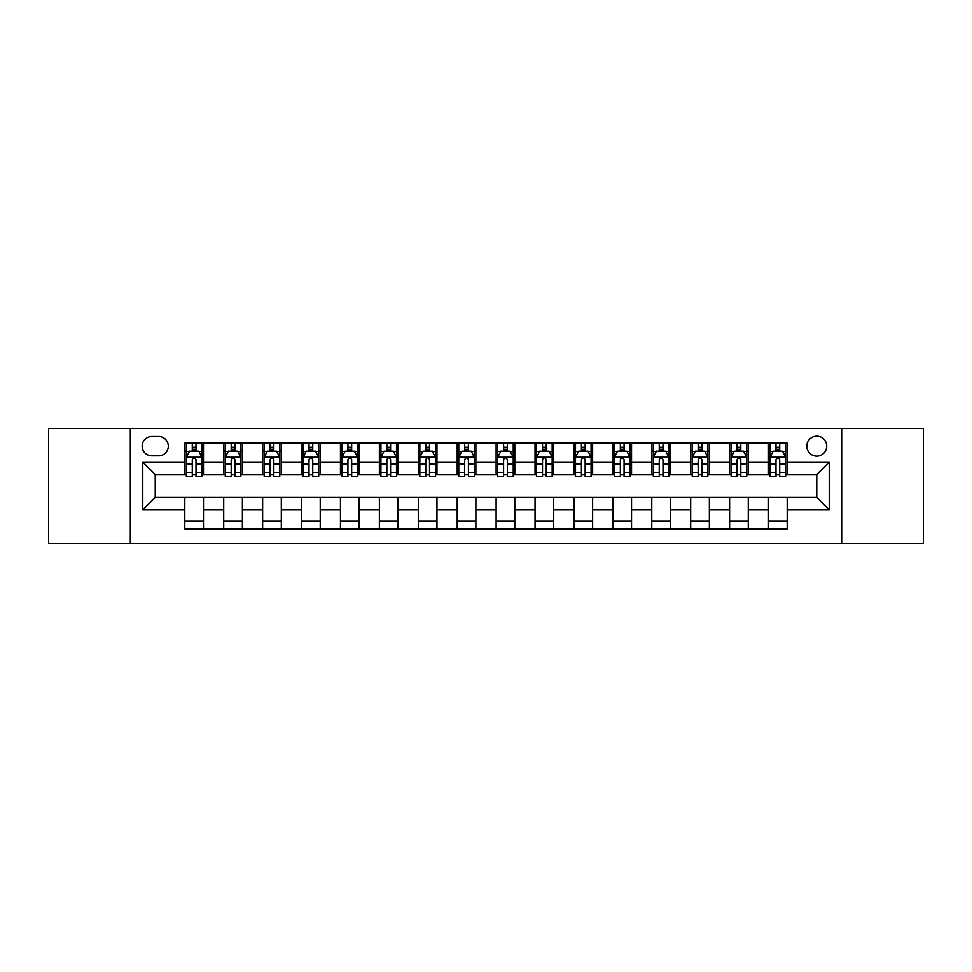 <?xml version="1.0" encoding="UTF-8"?>
<svg xmlns="http://www.w3.org/2000/svg" width="972" height="972" viewBox="0 0 972 972"><rect width="100%" height="100%" fill="white"/><g stroke="black" fill="none" stroke-linecap="round" stroke-linejoin="round"><path stroke-width="1.46" d="M816.772 436.185A9.963 9.963 0 0 0 806.809 446.148A9.963 9.963 0 0 0 816.772 456.111A9.963 9.963 0 0 0 826.735 446.148A9.963 9.963 0 0 0 816.772 436.185M841.679 543.591L923.4 543.591L923.4 428.409L841.679 428.409L841.679 543.591L130.321 543.591L130.321 428.409L48.6 428.409L48.6 543.591L130.321 543.591M151.802 455.807L158.655 455.807A9.647 9.647 0 0 0 168.302 446.148A9.647 9.647 0 0 0 158.655 436.501L151.802 436.501A9.647 9.647 0 0 0 142.155 446.148A9.647 9.647 0 0 0 151.802 455.807M841.679 428.409L130.321 428.409M184.802 509.972L142.775 509.972L142.775 462.028L184.802 462.028L184.802 474.482L155.228 474.482L155.228 497.518L184.802 497.518L184.802 528.804L787.199 528.804L787.199 497.518L816.772 497.518L816.772 474.482L787.199 474.482L787.199 462.028L829.225 462.028L829.225 509.972L787.199 509.972M787.199 462.028L787.199 443.196L184.802 443.196L184.802 462.028M768.524 443.196L768.524 474.482L770.079 474.482M775.996 474.482L779.726 474.482M785.643 474.482L787.199 474.482M768.524 474.482L746.727 474.482M729.608 443.196L729.608 474.482L731.163 474.482M737.08 474.482L740.81 474.482M729.608 474.482L707.81 474.482M690.691 443.196L690.691 474.482L692.246 474.482M698.163 474.482L701.893 474.482M690.691 474.482L668.894 474.482M651.775 443.196L651.775 474.482L653.33 474.482M659.247 474.482L662.989 474.482M651.775 474.482L629.99 474.482M612.858 443.196L612.858 474.482L614.413 474.482M620.33 474.482L624.073 474.482M612.858 474.482L591.073 474.482M573.942 443.196L573.942 474.482L575.509 474.482M581.414 474.482L585.156 474.482M573.942 474.482L552.157 474.482M535.037 443.196L535.037 474.482L536.593 474.482M542.51 474.482L546.24 474.482M535.037 474.482L513.24 474.482M496.121 443.196L496.121 474.482L497.676 474.482M503.593 474.482L507.323 474.482M496.121 474.482L474.324 474.482M457.205 443.196L457.205 474.482L458.76 474.482M464.677 474.482L468.407 474.482M457.205 474.482L435.407 474.482M418.288 443.196L418.288 474.482L419.843 474.482M425.76 474.482L429.49 474.482M418.288 474.482L396.491 474.482M379.372 443.196L379.372 474.482L380.927 474.482M386.844 474.482L390.586 474.482M379.372 474.482L357.587 474.482M340.455 443.196L340.455 474.482L342.01 474.482M347.927 474.482L351.67 474.482M340.455 474.482L318.67 474.482M301.551 443.196L301.551 474.482L303.106 474.482M309.011 474.482L312.753 474.482M301.551 474.482L279.754 474.482M262.634 443.196L262.634 474.482L264.19 474.482M270.107 474.482L273.837 474.482M262.634 474.482L240.837 474.482M223.718 443.196L223.718 474.482L225.273 474.482M231.19 474.482L234.92 474.482M223.718 474.482L201.921 474.482M184.802 474.482L186.357 474.482M192.274 474.482L196.004 474.482M184.802 497.518L203.476 497.518L203.476 528.804M787.199 497.518L203.476 497.518M203.476 443.196L203.476 474.482M184.802 450.972L186.357 450.972M192.274 450.972L196.004 450.972M201.921 450.972L203.476 450.972M184.802 521.028L203.476 521.028M223.718 497.518L223.718 528.804M242.393 443.196L242.393 474.482M223.718 450.972L225.273 450.972M231.19 450.972L234.92 450.972M240.837 450.972L242.393 450.972M242.393 497.518L242.393 528.804M223.718 521.028L242.393 521.028M262.634 497.518L262.634 528.804M281.309 497.518L281.309 528.804M262.634 521.028L281.309 521.028M281.309 443.196L281.309 474.482M262.634 450.972L264.19 450.972M270.107 450.972L273.837 450.972M279.754 450.972L281.309 450.972M301.551 497.518L301.551 528.804M320.225 497.518L320.225 528.804M301.551 521.028L320.225 521.028M320.225 443.196L320.225 474.482M301.551 450.972L303.106 450.972M309.011 450.972L312.753 450.972M318.67 450.972L320.225 450.972M340.455 497.518L340.455 528.804M359.142 497.518L359.142 528.804M340.455 521.028L359.142 521.028M359.142 443.196L359.142 474.482M340.455 450.972L342.01 450.972M347.927 450.972L351.67 450.972M357.587 450.972L359.142 450.972M379.372 497.518L379.372 528.804M398.058 497.518L398.058 528.804M379.372 521.028L398.058 521.028M398.058 443.196L398.058 474.482M379.372 450.972L380.927 450.972M386.844 450.972L390.586 450.972M396.491 450.972L398.058 450.972M418.288 497.518L418.288 528.804M436.963 497.518L436.963 528.804M418.288 521.028L436.963 521.028M436.963 443.196L436.963 474.482M418.288 450.972L419.843 450.972M425.76 450.972L429.49 450.972M435.407 450.972L436.963 450.972M457.205 497.518L457.205 528.804M475.879 497.518L475.879 528.804M457.205 521.028L475.879 521.028M475.879 443.196L475.879 474.482M457.205 450.972L458.76 450.972M464.677 450.972L468.407 450.972M474.324 450.972L475.879 450.972M496.121 497.518L496.121 528.804M514.796 497.518L514.796 528.804M496.121 521.028L514.796 521.028M514.796 443.196L514.796 474.482M496.121 450.972L497.676 450.972M503.593 450.972L507.323 450.972M513.24 450.972L514.796 450.972M535.037 497.518L535.037 528.804M553.712 497.518L553.712 528.804M535.037 521.028L553.712 521.028M553.712 443.196L553.712 474.482M535.037 450.972L536.593 450.972M542.51 450.972L546.24 450.972M552.157 450.972L553.712 450.972M573.942 497.518L573.942 528.804M592.628 497.518L592.628 528.804M573.942 521.028L592.628 521.028M592.628 443.196L592.628 474.482M573.942 450.972L575.509 450.972M581.414 450.972L585.156 450.972M591.073 450.972L592.628 450.972M612.858 497.518L612.858 528.804M631.545 497.518L631.545 528.804M612.858 521.028L631.545 521.028M631.545 443.196L631.545 474.482M612.858 450.972L614.413 450.972M620.33 450.972L624.073 450.972M629.99 450.972L631.545 450.972M651.775 497.518L651.775 528.804M670.449 497.518L670.449 528.804M651.775 521.028L670.449 521.028M670.449 443.196L670.449 474.482M651.775 450.972L653.33 450.972M659.247 450.972L662.989 450.972M668.894 450.972L670.449 450.972M690.691 497.518L690.691 528.804M709.366 497.518L709.366 528.804M690.691 521.028L709.366 521.028M709.366 443.196L709.366 474.482M690.691 450.972L692.246 450.972M698.163 450.972L701.893 450.972M707.81 450.972L709.366 450.972M729.608 497.518L729.608 528.804M748.282 497.518L748.282 528.804M729.608 521.028L748.282 521.028M748.282 443.196L748.282 474.482M729.608 450.972L731.163 450.972M737.08 450.972L740.81 450.972M746.727 450.972L748.282 450.972M768.524 497.518L768.524 528.804M768.524 521.028L787.199 521.028M768.524 450.972L770.079 450.972M775.996 450.972L779.726 450.972M785.643 450.972L787.199 450.972M155.228 474.482L142.775 462.028M155.228 497.518L142.775 509.972M829.225 462.028L816.772 474.482M829.225 509.972L816.772 497.518M196.004 447.242L192.274 447.242M201.921 472.441L196.004 472.441L196.004 476.353L201.921 476.353L201.921 457.362L198.81 451.13L189.467 451.13L186.357 457.362L186.357 476.353L192.274 476.353L192.274 472.441L186.357 472.441M186.357 457.362L186.357 443.196M201.921 457.362L201.921 443.196M192.274 451.13L192.274 443.196M196.004 443.196L196.004 451.13M196.004 472.441L196.004 459.695C194.765 457.29 193.525 457.29 192.274 459.695L192.274 472.441M234.92 447.242L231.19 447.242M240.837 472.441L234.92 472.441L234.92 476.353L240.837 476.353L240.837 457.362L237.727 451.13L228.384 451.13L225.273 457.362L225.273 476.353L231.19 476.353L231.19 472.441L225.273 472.441M225.273 457.362L225.273 443.196M240.837 457.362L240.837 443.196M231.19 451.13L231.19 443.196M234.92 443.196L234.92 451.13M234.92 472.441L234.92 459.695C233.681 457.29 232.43 457.29 231.19 459.695L231.19 472.441M273.837 447.242L270.107 447.242M279.754 472.441L273.837 472.441L273.837 476.353L279.754 476.353L279.754 457.362L276.643 451.13L267.3 451.13L264.19 457.362L264.19 476.353L270.107 476.353L270.107 472.441L264.19 472.441M264.19 457.362L264.19 443.196M279.754 457.362L279.754 443.196M270.107 451.13L270.107 443.196M273.837 443.196L273.837 451.13M273.837 472.441L273.837 459.695C272.597 457.29 271.346 457.29 270.107 459.695L270.107 472.441M312.753 447.242L309.011 447.242M318.67 472.441L312.753 472.441L312.753 476.353L318.67 476.353L318.67 457.362L315.56 451.13L306.216 451.13L303.106 457.362L303.106 476.353L309.011 476.353L309.011 472.441L303.106 472.441M303.106 457.362L303.106 443.196M318.67 457.362L318.67 443.196M309.011 451.13L309.011 443.196M312.753 443.196L312.753 451.13M312.753 472.441L312.753 459.695C311.514 457.29 310.262 457.29 309.011 459.695L309.011 472.441M351.67 447.242L347.927 447.242M357.587 472.441L351.67 472.441L351.67 476.353L357.587 476.353L357.587 457.362L354.464 451.13L345.133 451.13L342.01 457.362L342.01 476.353L347.927 476.353L347.927 472.441L342.01 472.441M342.01 457.362L342.01 443.196M357.587 457.362L357.587 443.196M347.927 451.13L347.927 443.196M351.67 443.196L351.67 451.13M351.67 472.441L351.67 459.695C350.418 457.29 349.179 457.29 347.927 459.695L347.927 472.441M390.586 447.242L386.844 447.242M396.491 472.441L390.586 472.441L390.586 476.353L396.491 476.353L396.491 457.362L393.381 451.13L384.049 451.13L380.927 457.362L380.927 476.353L386.844 476.353L386.844 472.441L380.927 472.441M380.927 457.362L380.927 443.196M396.491 457.362L396.491 443.196M386.844 451.13L386.844 443.196M390.586 443.196L390.586 451.13M390.586 472.441L390.586 459.695C389.335 457.29 388.095 457.29 386.844 459.695L386.844 472.441M429.49 447.242L425.76 447.242M435.407 472.441L429.49 472.441L429.49 476.353L435.407 476.353L435.407 457.362L432.297 451.13L422.954 451.13L419.843 457.362L419.843 476.353L425.76 476.353L425.76 472.441L419.843 472.441M419.843 457.362L419.843 443.196M435.407 457.362L435.407 443.196M425.76 451.13L425.76 443.196M429.49 443.196L429.49 451.13M429.49 472.441L429.49 459.695C428.251 457.29 427.012 457.29 425.76 459.695L425.76 472.441M468.407 447.242L464.677 447.242M474.324 472.441L468.407 472.441L468.407 476.353L474.324 476.353L474.324 457.362L471.213 451.13L461.87 451.13L458.76 457.362L458.76 476.353L464.677 476.353L464.677 472.441L458.76 472.441M458.76 457.362L458.76 443.196M474.324 457.362L474.324 443.196M464.677 451.13L464.677 443.196M468.407 443.196L468.407 451.13M468.407 472.441L468.407 459.695C467.168 457.29 465.916 457.29 464.677 459.695L464.677 472.441M507.323 447.242L503.593 447.242M513.24 472.441L507.323 472.441L507.323 476.353L513.24 476.353L513.24 457.362L510.13 451.13L500.787 451.13L497.676 457.362L497.676 476.353L503.593 476.353L503.593 472.441L497.676 472.441M497.676 457.362L497.676 443.196M513.24 457.362L513.24 443.196M503.593 451.13L503.593 443.196M507.323 443.196L507.323 451.13M507.323 472.441L507.323 459.695C506.084 457.29 504.833 457.29 503.593 459.695L503.593 472.441M546.24 447.242L542.51 447.242M552.157 472.441L546.24 472.441L546.24 476.353L552.157 476.353L552.157 457.362L549.046 451.13L539.703 451.13L536.593 457.362L536.593 476.353L542.51 476.353L542.51 472.441L536.593 472.441M536.593 457.362L536.593 443.196M552.157 457.362L552.157 443.196M542.51 451.13L542.51 443.196M546.24 443.196L546.24 451.13M546.24 472.441L546.24 459.695C545 457.29 543.749 457.29 542.51 459.695L542.51 472.441M585.156 447.242L581.414 447.242M591.073 472.441L585.156 472.441L585.156 476.353L591.073 476.353L591.073 457.362L587.951 451.13L578.619 451.13L575.509 457.362L575.509 476.353L581.414 476.353L581.414 472.441L575.509 472.441M575.509 457.362L575.509 443.196M591.073 457.362L591.073 443.196M581.414 451.13L581.414 443.196M585.156 443.196L585.156 451.13M585.156 472.441L585.156 459.695C583.917 457.29 582.665 457.29 581.414 459.695L581.414 472.441M624.073 447.242L620.33 447.242M629.99 472.441L624.073 472.441L624.073 476.353L629.99 476.353L629.99 457.362L626.867 451.13L617.536 451.13L614.413 457.362L614.413 476.353L620.33 476.353L620.33 472.441L614.413 472.441M614.413 457.362L614.413 443.196M629.99 457.362L629.99 443.196M620.33 451.13L620.33 443.196M624.073 443.196L624.073 451.13M624.073 472.441L624.073 459.695C622.821 457.29 621.582 457.29 620.33 459.695L620.33 472.441M662.989 447.242L659.247 447.242M668.894 472.441L662.989 472.441L662.989 476.353L668.894 476.353L668.894 457.362L665.784 451.13L656.44 451.13L653.33 457.362L653.33 476.353L659.247 476.353L659.247 472.441L653.33 472.441M653.33 457.362L653.33 443.196M668.894 457.362L668.894 443.196M659.247 451.13L659.247 443.196M662.989 443.196L662.989 451.13M662.989 472.441L662.989 459.695C661.738 457.29 660.498 457.29 659.247 459.695L659.247 472.441M701.893 447.242L698.163 447.242M707.81 472.441L701.893 472.441L701.893 476.353L707.81 476.353L707.81 457.362L704.7 451.13L695.357 451.13L692.246 457.362L692.246 476.353L698.163 476.353L698.163 472.441L692.246 472.441M692.246 457.362L692.246 443.196M707.81 457.362L707.81 443.196M698.163 451.13L698.163 443.196M701.893 443.196L701.893 451.13M701.893 472.441L701.893 459.695C700.654 457.29 699.415 457.29 698.163 459.695L698.163 472.441M740.81 447.242L737.08 447.242M746.727 472.441L740.81 472.441L740.81 476.353L746.727 476.353L746.727 457.362L743.616 451.13L734.273 451.13L731.163 457.362L731.163 476.353L737.08 476.353L737.08 472.441L731.163 472.441M731.163 457.362L731.163 443.196M746.727 457.362L746.727 443.196M737.08 451.13L737.08 443.196M740.81 443.196L740.81 451.13M740.81 472.441L740.81 459.695C739.571 457.29 738.319 457.29 737.08 459.695L737.08 472.441M779.726 447.242L775.996 447.242M785.643 472.441L779.726 472.441L779.726 476.353L785.643 476.353L785.643 457.362L782.533 451.13L773.19 451.13L770.079 457.362L770.079 476.353L775.996 476.353L775.996 472.441L770.079 472.441M770.079 457.362L770.079 443.196M785.643 457.362L785.643 443.196M775.996 451.13L775.996 443.196M779.726 443.196L779.726 451.13M779.726 472.441L779.726 459.695C778.487 457.29 777.236 457.29 775.996 459.695L775.996 472.441M223.718 509.972L203.476 509.972M223.718 462.028L203.476 462.028M262.634 462.028L242.393 462.028M262.634 509.972L242.393 509.972M301.551 462.028L281.309 462.028M301.551 509.972L281.309 509.972M340.455 462.028L320.225 462.028M340.455 509.972L320.225 509.972M379.372 462.028L359.142 462.028M379.372 509.972L359.142 509.972M418.288 462.028L398.058 462.028M418.288 509.972L398.058 509.972M457.205 462.028L436.963 462.028M457.205 509.972L436.963 509.972M496.121 462.028L475.879 462.028M496.121 509.972L475.879 509.972M535.037 462.028L514.796 462.028M535.037 509.972L514.796 509.972M573.942 462.028L553.712 462.028M573.942 509.972L553.712 509.972M612.858 462.028L592.628 462.028M612.858 509.972L592.628 509.972M651.775 462.028L631.545 462.028M651.775 509.972L631.545 509.972M690.691 462.028L670.449 462.028M690.691 509.972L670.449 509.972M729.608 462.028L709.366 462.028M729.608 509.972L709.366 509.972M768.524 462.028L748.282 462.028M768.524 509.972L748.282 509.972M201.848 457.205L186.43 457.205M186.357 451.506L189.285 451.506M198.993 451.506L201.921 451.506M192.274 464.106L186.357 464.106M201.921 464.106L196.004 464.106M196.004 449.222L192.274 449.222M240.764 457.205L225.346 457.205M225.273 451.506L228.201 451.506M237.909 451.506L240.837 451.506M231.19 464.106L225.273 464.106M240.837 464.106L234.92 464.106M234.92 449.222L231.19 449.222M279.681 457.205L264.263 457.205M264.19 451.506L267.118 451.506M276.826 451.506L279.754 451.506M270.107 464.106L264.19 464.106M279.754 464.106L273.837 464.106M273.837 449.222L270.107 449.222M318.585 457.205L303.179 457.205M303.106 451.506L306.022 451.506M315.742 451.506L318.67 451.506M309.011 464.106L303.106 464.106M318.67 464.106L312.753 464.106M312.753 449.222L309.011 449.222M357.502 457.205L342.095 457.205M342.01 451.506L344.938 451.506M354.659 451.506L357.587 451.506M347.927 464.106L342.01 464.106M357.587 464.106L351.67 464.106M351.67 449.222L347.927 449.222M396.418 457.205L381.012 457.205M380.927 451.506L383.855 451.506M393.575 451.506L396.491 451.506M386.844 464.106L380.927 464.106M396.491 464.106L390.586 464.106M390.586 449.222L386.844 449.222M435.335 457.205L419.928 457.205M419.843 451.506L422.771 451.506M432.479 451.506L435.407 451.506M425.76 464.106L419.843 464.106M435.407 464.106L429.49 464.106M429.49 449.222L425.76 449.222M474.251 457.205L458.833 457.205M458.76 451.506L461.688 451.506M471.396 451.506L474.324 451.506M464.677 464.106L458.76 464.106M474.324 464.106L468.407 464.106M468.407 449.222L464.677 449.222M513.167 457.205L497.749 457.205M497.676 451.506L500.604 451.506M510.312 451.506L513.24 451.506M503.593 464.106L497.676 464.106M513.24 464.106L507.323 464.106M507.323 449.222L503.593 449.222M552.072 457.205L536.666 457.205M536.593 451.506L539.521 451.506M549.229 451.506L552.157 451.506M542.51 464.106L536.593 464.106M552.157 464.106L546.24 464.106M546.24 449.222L542.51 449.222M590.988 457.205L575.582 457.205M575.509 451.506L578.425 451.506M588.145 451.506L591.073 451.506M581.414 464.106L575.509 464.106M591.073 464.106L585.156 464.106M585.156 449.222L581.414 449.222M629.905 457.205L614.498 457.205M614.413 451.506L617.342 451.506M627.062 451.506L629.99 451.506M620.33 464.106L614.413 464.106M629.99 464.106L624.073 464.106M624.073 449.222L620.33 449.222M668.821 457.205L653.415 457.205M653.33 451.506L656.258 451.506M665.978 451.506L668.894 451.506M659.247 464.106L653.33 464.106M668.894 464.106L662.989 464.106M662.989 449.222L659.247 449.222M707.738 457.205L692.319 457.205M692.246 451.506L695.174 451.506M704.882 451.506L707.81 451.506M698.163 464.106L692.246 464.106M707.81 464.106L701.893 464.106M701.893 449.222L698.163 449.222M746.654 457.205L731.236 457.205M731.163 451.506L734.091 451.506M743.799 451.506L746.727 451.506M737.08 464.106L731.163 464.106M746.727 464.106L740.81 464.106M740.81 449.222L737.08 449.222M785.57 457.205L770.152 457.205M770.079 451.506L773.007 451.506M782.715 451.506L785.643 451.506M775.996 464.106L770.079 464.106M785.643 464.106L779.726 464.106M779.726 449.222L775.996 449.222"/></g></svg>
